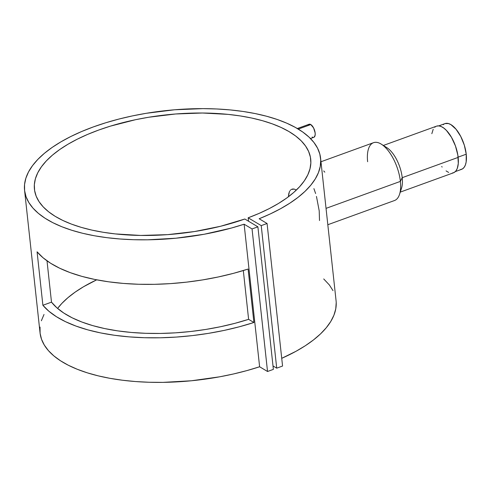 <?xml version="1.0" encoding="UTF-8"?>
<svg xmlns="http://www.w3.org/2000/svg" width="491" height="491" viewBox="0 0 491 491"><rect width="100%" height="100%" fill="white"/><g stroke="black" fill="none" stroke-linecap="round" stroke-linejoin="round"><path stroke-width="0.74" d="M455.317 171.605L461.595 169.327A24.317 10.857 -109.9 0 0 466.235 154.199L458.128 157.145L466.235 154.199A24.317 10.857 -109.9 0 0 445.006 123.609L438.727 125.886M460.441 169.598L462.461 168.916L464.124 167.37L465.376 165.025L466.162 161.962L466.235 154.199L464.345 145.256L460.773 136.504L456.059 129.262L450.928 124.64L448.449 123.554L445.11 123.572M444.14 124.027L443.256 124.689M310.478 138.542L313.829 137.327A6.948 3.106 -109.9 0 0 314.872 131.385A6.948 3.106 -109.9 0 0 310.785 124.554L298.276 129.096L310.785 124.554A6.948 3.106 -109.9 0 0 309.091 124.26L297.331 128.532M323.716 170.929L324.803 172.175M327.816 224.731L394.506 200.531A30.767 13.742 -109.9 0 0 400.38 181.394A30.767 13.742 70.1 0 1 399.551 194.332L401.552 188.121A24.814 11.078 -109.9 0 0 402.221 177.681L400.38 181.394L326.036 208.368L400.38 181.394A30.767 13.742 -109.9 0 0 373.516 142.685L320.973 161.754M400.269 192.11L453.414 172.826A24.814 11.078 -109.9 0 0 458.152 157.39L402.221 177.681A24.814 11.078 70.1 0 1 400.361 190.698M316.456 196.425L319.205 210.842L319.506 220.533M295.748 189.747L294.201 189.09L295.748 189.747M292.722 188.986L294.201 189.09L291.384 189.44L292.722 188.986M290.776 189.87L290.23 190.428L290.776 189.87M289.751 191.109L289.34 191.907L289.751 191.109M288.745 193.816L289.34 191.907L288.493 196.081L288.745 193.816M288.487 196.725L288.493 196.081L288.487 196.725M24.568 190.318L40.053 332.867A148.877 63.983 -6.2 0 0 259.616 366.765L244.125 224.209A148.877 63.983 173.8 0 1 24.568 190.318A148.877 63.983 173.8 0 1 165.663 110.635A148.877 63.983 173.8 0 1 320.586 158.163A148.877 63.983 173.8 0 1 259.156 218.759L267.073 223.491L259.156 218.759L270.314 213.916L280.57 208.712L289.825 203.182L297.988 197.388L304.997 191.38L310.772 185.211L315.271 178.939L318.444 172.629L320.267 166.326L320.727 160.103L319.807 154.008L317.524 148.098L313.902 142.433L308.968 137.069L302.769 132.042L295.361 127.408L286.818 123.204L277.219 119.479L266.65 116.257L255.203 113.574L242.996 111.451L230.138 109.916L216.74 108.971L202.936 108.634L174.618 109.775L146.22 113.304L132.325 115.925L118.804 119.086L105.774 122.762L93.37 126.911L81.696 131.496L70.864 136.48L60.976 141.813L52.12 147.447L44.386 153.333L37.832 159.409L32.535 165.62L28.527 171.911L25.857 178.227L24.55 184.506L24.611 190.692L26.048 196.719L28.834 202.544L32.958 208.104L38.378 213.346L45.037 218.231L52.875 222.705L61.829 226.738L71.809 230.273L82.715 233.299L94.462 235.772L106.928 237.675L120.007 238.988L133.564 239.706L147.49 239.817L175.907 238.215L204.201 234.25L231.322 228.063L244.125 224.209L252.049 228.941L257.892 226.824L244.825 219.017A138.953 59.718 173.8 0 1 34.438 189.244A138.953 59.718 173.8 0 1 166.13 114.876A138.953 59.718 173.8 0 1 310.717 159.231A138.953 59.718 173.8 0 1 248.164 217.801L248.538 221.232L248.164 217.801L261.23 225.615L267.073 223.491L282.564 366.041L267.073 223.491L261.23 225.615L276.715 368.164L261.23 225.615L248.164 217.801L259.107 213.395L269.215 208.62L278.409 203.507L286.591 198.119L293.679 192.503L299.62 186.715L304.34 180.805L307.808 174.833L309.987 168.855L310.852 162.932L310.398 157.114L308.624 151.461L305.562 146.023L301.222 140.856L295.656 136.007L288.917 131.52L281.067 127.445L272.18 123.812L262.347 120.663L251.656 118.024L240.209 115.925L228.112 114.378L202.458 113.016L175.668 113.98L148.761 117.239L135.577 119.694L110.407 126.138L98.648 130.066L87.601 134.411L77.357 139.143L68.028 144.207L59.693 149.552L52.439 155.138L46.326 160.907L41.422 166.805L37.77 172.771L35.401 178.749L34.345 184.684L34.609 190.52L36.187 196.204L39.065 201.678L43.22 206.889L48.609 211.787L55.182 216.328L62.873 220.465L71.612 224.166L81.31 227.382L91.885 230.101L103.227 232.28L115.232 233.906L140.764 235.441L167.511 234.649L194.448 231.556L220.551 226.277L244.825 219.017L257.892 226.824L273.377 369.373L257.892 226.824L252.049 228.941L267.534 371.497L252.049 228.941L244.125 224.209L259.616 366.765L246.807 370.619L233.458 373.976L219.686 376.806L191.392 380.77L162.975 382.366L149.055 382.256L135.491 381.544L122.412 380.224L109.947 378.322L98.2 375.848L87.294 372.829L77.314 369.287L68.366 365.261L60.522 360.781L53.863 355.901L48.443 350.654L44.325 345.093L41.532 339.269L40.096 333.242L40.035 327.061M336.212 302.652L335.758 308.882L333.935 315.179L330.756 321.495L326.257 327.761L320.482 333.929L313.479 339.938L305.31 345.738L296.055 351.261L281.724 358.326A148.877 63.983 -6.2 0 0 336.071 300.713L320.586 158.163M248.096 269.043L253.908 322.495A148.877 63.983 173.8 0 1 42.889 305.273L37.083 251.815A148.877 63.983 -6.2 0 0 248.096 269.043L253.908 322.495L239.344 326.779L224.117 330.418L208.405 333.371L192.392 335.599L176.275 337.072L160.238 337.783L144.477 337.716L129.17 336.875L114.507 335.273L100.649 332.923L87.779 329.854L76.031 326.098L65.555 321.709L56.471 316.738L48.885 311.239L42.889 305.273L37.083 251.815L43.079 257.781L50.659 263.28L59.749 268.252L70.225 272.64L81.966 276.396L94.843 279.465L108.695 281.816L123.364 283.424L138.671 284.264L154.432 284.326L170.469 283.62L186.586 282.141L202.599 279.913L218.305 276.961L233.538 273.327L248.096 269.043M96.684 279.827A138.953 59.718 -6.2 0 0 57.594 308.428L61.817 303.456L67.924 297.693L75.178 292.108L83.513 286.756L96.684 279.827M243.315 270.541L248.612 319.334A138.953 59.718 173.8 0 1 51.494 302.149L47.007 260.831L51.494 302.149L42.889 305.273L51.494 302.149L56.895 307.82L63.805 313.055L72.152 317.806L81.831 322.01L92.731 325.613L104.712 328.577L117.644 330.866L131.355 332.45L145.692 333.309L160.477 333.438L175.539 332.83L190.692 331.499L205.754 329.455L220.545 326.718L234.888 323.336L248.612 319.334L253.908 322.495L248.612 319.334L243.315 270.541M282.564 366.041L276.715 368.164L273.008 365.948L276.715 368.164L282.564 366.041M273.377 369.373L267.534 371.497L259.616 366.765L267.534 371.497L273.377 369.373M41.348 320.783L44.012 314.467M323.722 278.949L329.387 284.989L333.015 290.654M313.909 188.618L315.615 193.528M452.236 173.096L454.298 172.402L455.998 170.825L457.274 168.431L458.287 163.515L457.851 155.168L455.452 145.956L451.456 137.284L446.466 130.477L443.839 128.108L441.249 126.561L438.801 125.892L436.591 126.138M435.603 126.598L434.707 127.279M433.209 129.268L431.828 133.687M441.697 166.517L442.133 167.057M446.067 170.893L448.651 172.439M384.318 146.478A24.814 11.078 70.1 0 1 402.221 177.681L458.152 157.39A24.814 11.078 -109.9 0 0 436.487 126.175L383.342 145.459M367.63 161.717A30.767 13.742 70.1 0 1 381.366 144.207A30.767 13.742 70.1 0 1 400.38 181.394L402.221 177.681A24.814 11.078 -109.9 0 0 386.883 147.693L381.366 144.207M308.01 125.493L309.422 124.186L310.785 124.554L313.596 127.942L315.161 133L315.136 135.221L314.08 137.204M312.847 137.339L312.141 137.032"/></g></svg>

